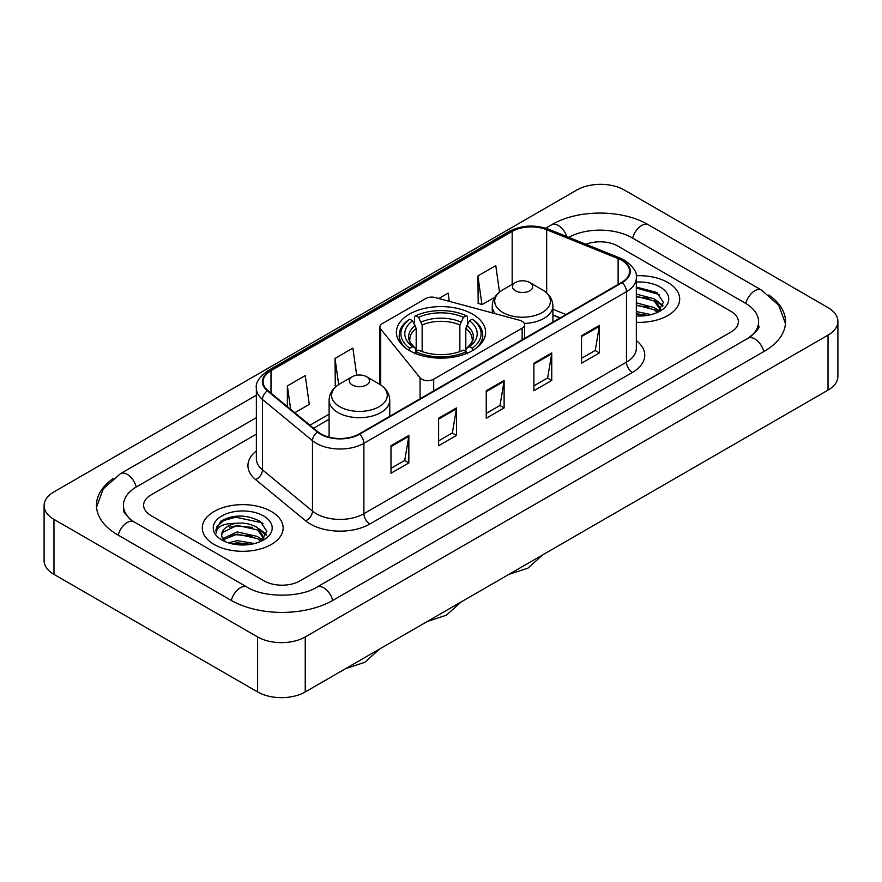 <?xml version="1.0" encoding="UTF-8"?>
<svg xmlns="http://www.w3.org/2000/svg" width="882" height="882" viewBox="0 0 882 882"><rect width="100%" height="100%" fill="white"/><g stroke="black" fill="none" stroke-linecap="round" stroke-linejoin="round"><path stroke-width="1.32" d="M522.144 321.268A8.423 4.862 0 0 0 519.752 320.298L435.289 297.565A8.423 4.862 0 0 0 425.774 298.524L382.391 323.573A8.423 4.862 0 0 0 379.922 327.013A8.423 4.862 0 0 0 380.715 329.074L420.097 377.838A8.423 4.862 0 0 0 433.69 379.216L522.144 328.148A8.423 4.862 0 0 0 524.614 324.708A8.423 4.862 0 0 0 522.144 321.268M472.554 314.146A44.629 25.765 0 0 0 423.922 308.557A44.629 25.765 0 0 0 396.371 332.371A44.629 25.765 0 0 0 409.446 350.584A44.629 25.765 0 0 0 458.078 356.174A44.629 25.765 0 0 0 485.629 332.371A44.629 25.765 0 0 0 472.554 314.146M560.015 317.972L552.893 315.083M667.861 282.516A40.418 23.34 0 0 0 636.198 275.757A40.418 23.34 0 0 1 667.861 282.516A40.418 23.34 0 0 1 679.702 299.02A40.418 23.34 0 0 0 667.861 282.516M271.303 511.472A40.418 23.34 0 0 0 227.247 506.411A40.418 23.34 0 0 0 202.298 527.976A40.418 23.34 0 0 0 214.139 544.481A40.418 23.34 0 0 0 258.183 549.53A40.418 23.34 0 0 0 283.144 527.976A40.418 23.34 0 0 0 271.303 511.472A40.418 23.34 0 0 0 227.247 506.411A40.418 23.34 0 0 0 202.298 527.976A40.418 23.34 0 0 0 214.139 544.481A40.418 23.34 0 0 0 258.183 549.53A40.418 23.34 0 0 0 283.144 527.976A40.418 23.34 0 0 0 271.303 511.472M621.711 260.344A26.945 15.556 180 0 1 629.605 271.347A26.945 15.556 180 0 1 621.711 282.35L359.128 433.955A26.945 15.556 180 0 1 318.005 431.871L267.974 390.627A26.945 15.556 180 0 1 263.101 381.708A26.945 15.556 180 0 1 270.995 370.705L512.166 231.459A26.945 15.556 180 0 1 546.675 229.717L618.117 258.602A26.945 15.556 180 0 1 621.711 260.344M622.196 260.069A27.618 15.942 0 0 0 618.503 258.283L547.061 229.397A27.618 15.942 0 0 0 511.692 231.194L270.52 370.429A27.618 15.942 0 0 0 267.422 390.847L317.443 432.092A27.618 15.942 0 0 0 359.602 434.231L622.196 282.626A27.618 15.942 0 0 0 622.196 260.069M390.98 445.741L390.98 473.248L408.851 462.929L408.851 435.432L390.98 445.741M390.98 468.364L404.739 460.426L408.774 436.347A6.736 3.892 -120 0 0 408.851 435.432M404.618 460.492L408.851 462.929M438.619 418.244L438.619 445.741L456.479 435.432L456.479 407.925L438.619 418.244M438.619 440.868L452.378 432.919L456.413 408.84A6.736 3.892 -120 0 0 456.479 407.925M452.257 432.996L456.479 435.432M581.525 335.733L581.525 363.241L599.385 352.921L599.385 325.425L581.525 335.733M581.525 358.357L595.284 350.419L599.319 326.34A6.736 3.892 -120 0 0 599.385 325.425M595.163 350.485L599.385 352.921M533.886 363.241L533.886 390.737L551.746 380.429L551.746 352.921L533.886 363.241M533.886 385.864L547.645 377.915L551.68 353.836A6.736 3.892 -120 0 0 551.746 352.921M547.524 377.992L551.746 380.429M486.258 390.737L486.258 418.244L504.118 407.925L504.118 380.429L486.258 390.737M486.258 413.36L500.017 405.422L504.041 381.344A6.736 3.892 -120 0 0 504.118 380.429M499.896 405.488L504.118 407.925M636.341 322.294A40.418 23.34 0 0 0 679.702 299.02A40.418 23.34 0 0 1 636.341 322.294M264.159 580.918A25.258 14.586 0 0 0 299.88 580.918L730.98 332.029A25.258 14.586 0 0 0 738.377 321.71A25.258 14.586 0 0 0 730.98 311.401L617.841 246.078A25.258 14.586 0 0 0 585.902 244.281A25.258 14.586 0 0 1 617.841 246.078L730.98 311.401A25.258 14.586 0 0 1 738.377 321.71A25.258 14.586 0 0 1 730.98 332.029L299.88 580.918A25.258 14.586 0 0 1 264.159 580.918L151.02 515.595L264.159 580.918M256.364 434.153L151.02 494.967A25.258 14.586 0 0 0 143.623 505.287A25.258 14.586 0 0 0 151.02 515.595A25.258 14.586 0 0 1 143.623 505.287A25.258 14.586 0 0 1 151.02 494.967L256.364 434.153M294.775 412.721L309.273 404.353L305.238 375.611L287.378 385.93L287.378 406.624M449.302 301.335L448.144 293.111L438.795 298.502M499.499 292.074L495.783 265.603L477.912 275.923L478.209 303.254M356.681 375.225L352.877 348.114L335.017 358.423L335.303 385.765M477.912 275.923L481.947 304.654L494.868 297.201M481.947 304.654L477.912 303.143M336.439 386.184L335.017 385.655M335.017 358.423L338.688 384.596M287.378 385.93L290.663 409.336M750.185 336.913A45.467 26.251 0 0 0 758.586 321.71A45.467 26.251 0 0 0 745.268 303.143L632.14 237.831A45.467 26.251 0 0 0 568.714 237.335M256.364 417.649L136.732 486.721A45.467 26.251 0 0 0 123.414 505.287A45.467 26.251 0 0 0 131.815 520.49M257.61 636.947A33.681 19.448 0 0 0 305.238 636.947L828.033 335.116A33.681 19.448 0 0 0 837.9 321.368A33.681 19.448 0 0 0 828.033 307.62L624.39 190.049A33.681 19.448 0 0 0 576.762 190.049L53.967 491.88A33.681 19.448 0 0 0 44.1 505.629A33.681 19.448 0 0 0 53.967 519.377L257.61 636.947L257.61 691.951A33.681 19.448 0 0 0 305.238 691.951L828.033 390.12A33.681 19.448 0 0 0 837.9 376.371L837.9 321.368M44.1 505.629L44.1 560.632A33.681 19.448 0 0 0 53.967 574.38L257.61 691.951M113.216 478.551A72.423 41.807 0 0 0 96.469 505.287A72.423 41.807 0 0 0 117.681 534.845L230.808 600.168A72.423 41.807 0 0 0 333.231 600.168L764.319 351.279A72.423 41.807 0 0 0 785.531 321.71A72.423 41.807 0 0 0 768.784 294.974M559.938 318.016L552.893 315.161M636.341 311.555L651.137 314.598M636.341 313.738L647.509 315.359M636.341 302.824L654.168 307.564L658.501 311.699M636.341 305.007L654.168 309.747L657.366 312.46M636.341 294.092L654.168 298.833L660.331 308.535L660.188 310.133M636.341 296.275L654.168 301.016L660.265 309.626M636.341 315.954A29.47 17.012 0 0 0 660.122 311.048A29.47 17.012 0 0 0 660.122 286.992A29.47 17.012 0 0 0 636.341 282.086M657.718 312.294L663.385 302.328L656.925 292.526L636.341 287.047M636.341 288.039L659.527 294.61M636.341 296.771L648.998 298.414M658.038 302.328L662.713 306.252M636.341 305.503L648.998 307.145M658.038 311.059L658.722 311.511M636.341 314.235L647.19 315.414M655.547 299.836L662.988 305.47M655.547 308.568L659.416 310.905M408.642 350.363L409.832 348.291A40.087 23.141 0 0 1 409.832 319.185L412.589 320.783A36.206 20.903 0 0 0 412.589 346.703L415.312 348.247L416.194 351.499M416.194 350.176L416.194 328.402L412.589 320.783M414.595 324.223L414.595 316.429L415.786 315.745A40.087 23.141 0 0 1 466.214 315.745L463.458 317.344A36.206 20.903 0 0 0 418.542 317.344L422.147 324.973L422.147 351.587M459.853 351.587L459.853 324.973L463.458 317.344M409.832 319.185L408.642 319.868A41.763 24.112 0 0 0 399.237 335.116A41.763 24.112 0 0 0 406.525 348.732M466.214 315.745L467.405 316.429L467.405 324.223M414.595 353.803L415.786 351.731A40.087 23.141 0 0 0 466.214 351.731L467.405 353.803M415.786 351.731L418.542 350.143A36.206 20.903 0 0 0 463.458 350.143L466.214 351.731M412.589 346.703L409.832 348.291M418.542 317.344L415.786 315.745M415.312 325.469A32.391 18.698 0 0 0 415.312 348.247L415.466 348.357C410.869 343.903 408.994 340.882 409.843 339.294A31.157 17.993 0 0 1 416.194 328.402M475.475 348.732A41.763 24.112 0 0 0 482.763 335.116A41.763 24.112 0 0 0 473.358 319.868L472.168 319.185A40.087 23.141 0 0 1 472.168 348.291L473.358 350.363M472.168 348.291L469.411 346.703A36.206 20.903 0 0 0 469.411 320.783L472.168 319.185M469.411 320.783L465.806 328.402L465.806 350.176L466.688 348.247L469.411 346.703M465.806 328.402A31.157 17.993 0 0 1 472.157 339.294C473.006 340.893 471.131 343.914 466.534 348.357L466.688 348.247A32.391 18.698 0 0 0 466.688 325.469M465.806 351.499L465.806 350.176M524.338 323.462A30.319 17.497 0 0 0 552.893 305.999C552.661 299.252 549.122 293.838 542.265 289.759L529.718 282.516A10.11 5.832 0 0 0 515.43 282.516A10.11 5.832 0 0 0 515.43 290.773A10.11 5.832 0 0 0 529.718 290.773A10.11 5.832 0 0 0 529.718 282.516L542.265 289.759A27.849 16.074 0 0 1 542.265 312.504A27.849 16.074 0 0 1 502.883 312.504A27.849 16.074 0 0 1 502.883 289.759C496.026 293.838 492.487 299.252 492.255 305.999A30.319 17.497 0 0 0 495.386 313.738M352.282 384.96A10.11 5.832 0 0 0 366.57 384.96A10.11 5.832 0 0 0 366.57 376.713L379.117 383.957A27.849 16.074 0 0 1 379.117 406.69A27.849 16.074 0 0 1 339.735 406.69A27.849 16.074 0 0 1 339.735 383.957C332.878 388.025 329.339 393.438 329.107 400.185A30.319 17.497 0 0 0 337.993 412.567A30.319 17.497 0 0 0 371.024 416.359A30.319 17.497 0 0 0 389.745 400.185C389.513 393.438 385.974 388.025 379.117 383.957L366.57 376.713A10.11 5.832 0 0 0 352.282 376.713A10.11 5.832 0 0 0 352.282 384.96M228.35 542.827L237.269 540.644L254.578 543.555M231.834 543.786L237.269 542.827L250.951 544.315M222.672 538.56L237.269 531.912L257.61 536.521L261.932 540.644M223.4 539.751L237.269 534.095L257.61 538.704L260.807 541.405M261.16 541.25L266.827 531.284L260.366 521.483C246.508 514.327 233.3 514.25 220.732 521.24L215.881 530.126L216.344 532.982C216.608 526.576 223.201 523.357 236.1 523.313A21.047 12.15 0 0 0 221.669 534.845A21.047 12.15 0 0 0 222.694 538.593L225.208 541.658M236.1 523.313C244.171 522.464 251.348 523.952 257.61 527.789L263.773 537.48L263.619 539.089M221.669 535.087L222.385 532.508L237.269 525.363L257.61 529.972L263.707 538.571M263.564 515.937A29.47 17.012 0 0 0 221.878 515.937A29.47 17.012 0 0 0 221.878 540.005A29.47 17.012 0 0 0 263.564 540.005A29.47 17.012 0 0 0 263.564 515.937M215.881 530.325L216.796 526.73L223.741 520.512L235.77 517.227L261.7 522.695L262.957 523.566M229.265 527.171L235.77 525.959L252.439 527.37M261.469 531.284L266.155 535.198M229.265 535.903L235.77 534.69L252.439 536.102M261.469 540.016L262.163 540.468M232.396 543.918L235.77 543.422L250.631 544.37M258.988 528.792L266.419 534.426M258.988 537.524L262.847 539.85M380.715 329.074L380.715 384.949M420.097 377.838L420.097 398.752M433.69 379.216L433.69 390.902M522.144 328.148L522.144 339.835M636.341 340.639A42.104 24.31 180 0 1 632.438 372.413L369.845 524.018A8.423 4.862 60 0 1 363.891 513.71L626.474 362.105A33.681 19.448 0 0 0 636.341 348.357L636.341 277.951A33.681 19.448 180 0 1 626.474 291.699A8.423 4.862 -120 0 0 622.196 282.626M369.845 524.018A42.104 24.31 180 0 1 310.299 524.018A42.104 24.31 180 0 1 305.58 520.777L255.56 479.532A42.104 24.31 180 0 1 256.364 451M316.252 513.71A33.681 19.448 0 0 0 363.891 513.71L363.891 443.304A33.681 19.448 180 0 1 312.482 440.702L262.461 399.458A33.681 19.448 180 0 1 256.364 388.3L256.364 458.706A33.681 19.448 0 0 0 262.461 469.863L312.482 511.108A33.681 19.448 0 0 0 316.252 513.71M636.341 277.951C637.466 272.681 633.596 266.816 624.732 260.344L620.311 258.194A8.423 3.947 112 0 0 618.503 258.283M620.311 258.194L548.869 229.309C534.911 224.37 521.67 225.086 509.146 231.459A8.423 4.862 60 0 1 511.692 231.194M270.52 370.429A8.423 4.862 -120 0 0 267.974 370.694C259.231 376.978 255.361 382.854 256.364 388.3M267.422 390.847A8.423 5.634 129.5 0 0 262.461 399.458L262.461 469.863A8.423 5.634 -50.5 0 1 255.56 479.532M548.869 229.309A8.423 3.947 112 0 0 547.061 229.397M317.443 432.092A8.423 5.634 129.5 0 0 312.482 440.702L312.482 511.108A8.423 5.634 -50.5 0 1 305.58 520.777M359.602 434.231A8.423 4.862 60 0 1 363.891 443.304L626.474 291.699L626.474 362.105A8.423 4.862 60 0 0 632.438 372.413M270.995 370.705L270.995 393.118M618.117 258.602L618.117 284.423M546.675 229.717L546.675 292.945M565.968 314.532L552.893 309.24M512.166 231.459L512.166 284.401M329.107 414.154L309.935 425.223M486.258 391.608L504.041 381.344M533.886 364.112L551.68 353.836M581.525 336.604L599.319 326.34M438.619 419.115L456.413 408.84M390.98 446.612L408.774 436.347M332.723 600.455A13.473 7.784 -120 0 0 316.958 587.125C300.398 597.831 263.641 597.831 247.07 587.125L133.943 521.802L129.963 519.167L123.976 512.089L123.414 509.41M231.316 600.455A13.473 7.784 -60 0 1 240.334 587.787A13.473 7.784 -60 0 1 247.07 587.125M118.188 535.142A13.473 7.784 -60 0 1 127.206 522.475A13.473 7.784 -60 0 1 133.943 521.802M96.546 507.183L103.249 488.86L120.47 473.678A13.473 7.784 60 0 1 136.225 487.018M545.682 228.184L551.57 224.789A13.473 7.784 60 0 1 566.872 236.585M551.57 224.789C577.842 209.155 622.119 209.155 648.402 224.789A13.473 7.784 120 0 0 641.666 225.45A13.473 7.784 120 0 0 632.648 238.118M785.454 323.606L778.751 305.282L761.53 290.101A13.473 7.784 120 0 0 754.794 290.773A13.473 7.784 120 0 0 745.775 303.441M763.812 351.565A13.473 7.784 -120 0 0 748.057 338.236L316.958 587.125M305.238 691.951L305.238 636.947M53.967 574.38L53.967 519.377M828.033 390.12L828.033 335.116M459.853 324.973A31.157 17.993 0 0 0 422.147 324.973M460.735 322.029A32.391 18.698 0 0 0 421.265 322.029M379.922 327.013L379.922 384.442M524.614 324.708L524.614 338.412M509.146 231.459L267.974 370.694M329.107 419.281L313.595 428.244M560.202 317.862L552.893 314.907M120.47 473.678L256.364 395.224M758.586 325.833C760.46 327.2 756.954 331.334 748.057 338.236M648.402 224.789L761.53 290.101M660.331 309.979L660.331 308.535M461.253 601.877L446.325 615.239L427.296 621.49M399.237 341.444L399.237 335.116M482.763 341.444L482.763 335.116M542.827 554.789L527.899 568.14L508.87 574.391M552.893 322.084L552.893 305.999M492.255 312.901L492.255 305.999M515.43 282.516L502.883 289.759M379.679 648.976L364.751 662.338L345.722 668.589M389.745 416.282L389.745 400.185M329.107 437.163L329.107 400.185M352.282 376.713L339.735 383.957M263.773 538.924L263.773 537.48"/></g></svg>
